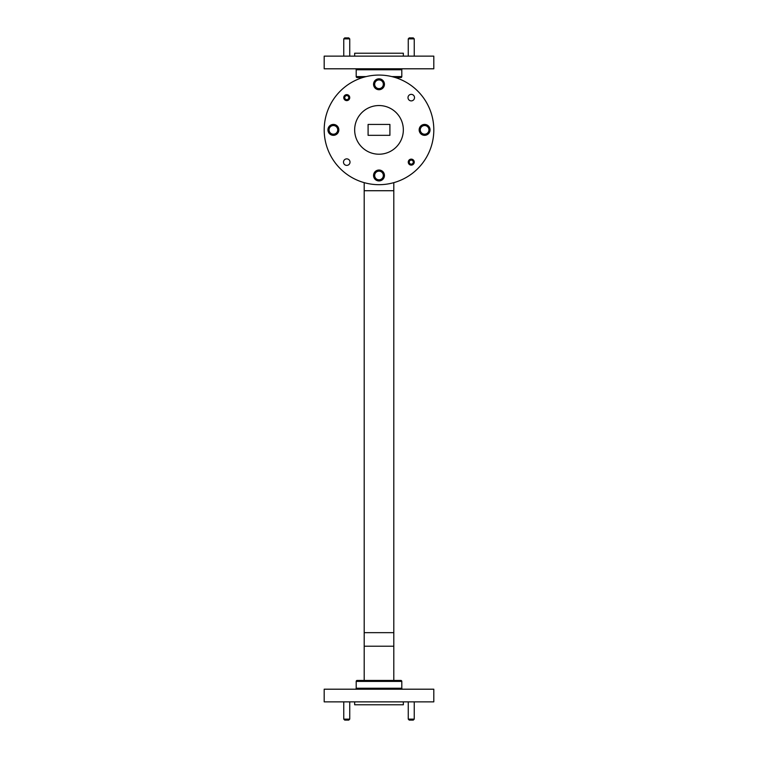 <?xml version="1.0" encoding="UTF-8"?>
<svg xmlns="http://www.w3.org/2000/svg" width="758" height="758" viewBox="0 0 758 758"><rect width="100%" height="100%" fill="white"/><g stroke="black" fill="none" stroke-linecap="round" stroke-linejoin="round"><path stroke-width="1.14" d="M407.994 97.63A3.259 3.259 0 0 0 411.253 100.89A3.259 3.259 0 0 0 414.512 97.63A3.259 3.259 0 0 0 411.253 94.362A3.259 3.259 0 0 0 407.994 97.63M343.488 162.127A3.259 3.259 0 0 0 346.747 165.386A3.259 3.259 0 0 0 350.016 162.127A3.259 3.259 0 0 0 346.747 158.867A3.259 3.259 0 0 0 343.488 162.127M433.813 129.874A54.803 54.803 0 0 0 379 75.07A54.803 54.803 0 0 0 324.197 129.874A54.803 54.803 0 0 0 379 184.687A54.803 54.803 0 0 0 433.813 129.874M329.057 129.874A4.33 4.33 0 0 0 333.387 134.204A4.33 4.33 0 0 0 337.727 129.874A4.33 4.33 0 0 0 333.387 125.544A4.33 4.33 0 0 0 329.057 129.874M374.67 175.486A4.33 4.33 0 0 0 379 179.817A4.33 4.33 0 0 0 383.33 175.486A4.33 4.33 0 0 0 379 171.156A4.33 4.33 0 0 0 374.67 175.486M420.273 129.874A4.33 4.33 0 0 0 424.613 134.204A4.33 4.33 0 0 0 428.943 129.874A4.33 4.33 0 0 0 424.613 125.544A4.33 4.33 0 0 0 420.273 129.874M374.67 84.271A4.33 4.33 0 0 0 379 88.601A4.33 4.33 0 0 0 383.33 84.271A4.33 4.33 0 0 0 379 79.931A4.33 4.33 0 0 0 374.67 84.271M408.259 162.127A2.994 2.994 0 0 1 411.253 159.133A2.994 2.994 0 0 1 414.247 162.127A2.994 2.994 0 0 1 411.253 165.121A2.994 2.994 0 0 1 408.259 162.127M343.753 97.63A2.994 2.994 0 0 1 346.747 94.636A2.994 2.994 0 0 1 349.741 97.63A2.994 2.994 0 0 1 346.747 100.615A2.994 2.994 0 0 1 343.753 97.63M373.552 84.271A5.448 5.448 0 0 0 379 89.719A5.448 5.448 0 0 0 384.448 84.271A5.448 5.448 0 0 0 379 78.813A5.448 5.448 0 0 0 373.552 84.271M373.552 175.486A5.448 5.448 0 0 0 379 180.935A5.448 5.448 0 0 0 384.448 175.486A5.448 5.448 0 0 0 379 170.029A5.448 5.448 0 0 0 373.552 175.486M327.939 129.874A5.448 5.448 0 0 0 333.387 135.331A5.448 5.448 0 0 0 338.845 129.874A5.448 5.448 0 0 0 333.387 124.426A5.448 5.448 0 0 0 327.939 129.874M419.155 129.874A5.448 5.448 0 0 0 424.613 135.331A5.448 5.448 0 0 0 430.061 129.874A5.448 5.448 0 0 0 424.613 124.426A5.448 5.448 0 0 0 419.155 129.874M403.341 129.874A24.341 24.341 0 0 0 379 105.542A24.341 24.341 0 0 0 354.659 129.874A24.341 24.341 0 0 0 379 154.215A24.341 24.341 0 0 0 403.341 129.874M413.271 162.127A2.018 2.018 0 0 0 411.253 160.109A2.018 2.018 0 0 0 409.235 162.127A2.018 2.018 0 0 0 411.253 164.145A2.018 2.018 0 0 0 413.271 162.127M348.775 97.63A2.018 2.018 0 0 0 346.747 95.603A2.018 2.018 0 0 0 344.729 97.63A2.018 2.018 0 0 0 346.747 99.649A2.018 2.018 0 0 0 348.775 97.63M400.83 77.562L395.335 77.562L400.83 77.562A0.976 0.976 0 0 0 401.806 76.586L401.806 69.774L356.194 69.774A0.976 0.976 0 0 0 355.218 68.798M357.17 77.562L362.665 77.562L357.17 77.562A0.976 0.976 0 0 1 356.194 76.586L356.194 69.774M402.773 68.798A0.976 0.976 0 0 0 401.806 69.774M408.259 38.876L409.225 37.9L413.271 37.9L414.247 38.876L408.259 38.876L408.259 56.139M343.753 38.876L344.729 37.9L348.765 37.9L349.741 38.876L343.753 38.876L343.753 56.139M349.741 38.876L349.741 56.139M414.247 38.876L414.247 56.139M354.659 56.139L354.659 53.221L403.341 53.221L403.341 56.139M324.187 68.798L433.803 68.798L433.803 56.139L324.187 56.139L324.187 68.798M364.2 646.223L364.2 182.65L364.2 632.655L393.8 632.655L393.8 182.65L393.8 646.223L364.2 646.223L364.2 680.438L357.17 680.438L400.83 680.438A0.976 0.976 0 0 1 401.806 681.414L401.806 688.226A0.976 0.976 0 0 0 402.773 689.202M357.17 680.438A0.976 0.976 0 0 0 356.194 681.414L356.194 688.226L401.806 688.226M355.218 689.202A0.976 0.976 0 0 0 356.194 688.226M349.741 719.124L348.765 720.1L344.729 720.1L343.753 719.124L349.741 719.124L349.741 701.861M414.247 719.124L413.271 720.1L409.225 720.1L408.259 719.124L414.247 719.124L414.247 701.861M408.259 719.124L408.259 701.861M343.753 719.124L343.753 701.861M403.341 701.861L403.341 704.779L354.659 704.779L354.659 701.861M433.803 689.202L324.187 689.202L324.187 701.861L433.803 701.861L433.803 689.202M393.8 646.223L393.8 680.438L400.83 680.438M368.094 53.221L389.906 53.221M368.094 135.331L368.094 124.426L368.094 135.331L389.906 135.331L389.906 124.426L368.094 124.426M389.906 135.331L389.906 124.426M356.194 76.586L366.19 76.586M391.81 76.586L401.806 76.586M401.806 681.414L356.194 681.414M364.2 190.722L393.8 190.722"/></g></svg>
